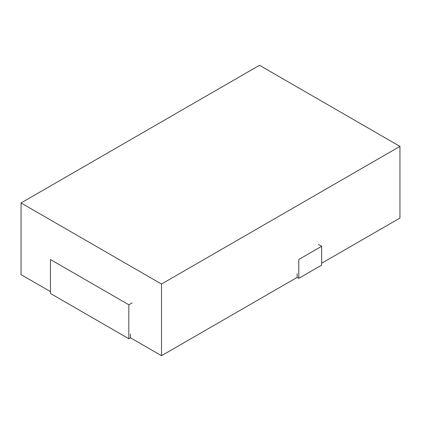 <?xml version="1.0" encoding="UTF-8"?>
<svg xmlns="http://www.w3.org/2000/svg" width="421" height="421" viewBox="0 0 421 421"><rect width="100%" height="100%" fill="white"/><g stroke="black" fill="none" stroke-linecap="round" stroke-linejoin="round"><path stroke-width="0.63" d="M130.473 334.021L130.473 337.795L161.506 355.708L297.158 277.392L297.158 273.618M321.655 263.246L399.95 218.046L399.95 146.382L161.506 284.049L21.05 202.954L259.494 65.292L399.95 146.382M161.506 355.708L161.506 284.049M50.446 291.59L21.05 274.618L21.05 202.954M128.842 304.793L50.446 259.531L50.446 293.479L128.842 338.737L128.842 304.793L132.105 302.904M128.842 338.737L130.473 337.795M321.655 246.274L298.789 259.473L298.789 278.334L321.655 265.135L321.655 246.274L318.387 244.39M297.158 277.392L298.789 278.334"/></g></svg>
